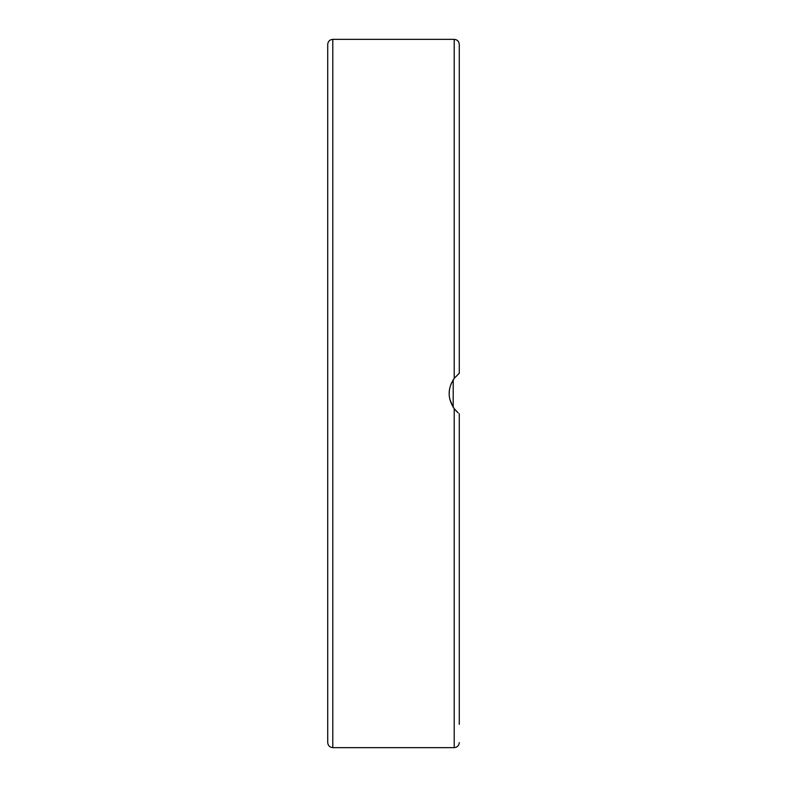 <?xml version="1.0" encoding="UTF-8"?>
<svg xmlns="http://www.w3.org/2000/svg" width="787" height="787" viewBox="0 0 787 787"><rect width="100%" height="100%" fill="white"/><g stroke="black" fill="none" stroke-linecap="round" stroke-linejoin="round"><path stroke-width="1.18" d="M327.726 393.5L327.726 742.594C328.031 745.663 329.714 747.355 332.793 747.65L332.793 39.35C329.714 39.645 328.031 41.337 327.726 44.406L327.726 393.5M327.726 96.516L327.726 130.416M454.306 378.193L450.921 384.213M449.446 389.693L449.161 394.238M449.78 399.088L452.869 406.692M456.824 411.65L454.207 408.679C447.478 398.556 447.478 388.444 454.207 378.321L459.274 373.264L459.274 44.406C458.969 41.337 457.286 39.645 454.207 39.35L454.207 378.321M454.424 408.955L453.204 407.223L453.204 379.777M458.191 374.12L459.274 373.264M459.274 637.863L459.274 690.484M459.274 724.374L459.274 413.736M332.793 747.65L454.207 747.65L454.207 408.679L458.191 412.88M459.274 274.368L459.274 211.113M459.274 130.416L459.274 96.516M454.207 747.65C457.286 747.355 458.969 745.663 459.274 742.594M332.793 39.35L454.207 39.35"/></g></svg>
